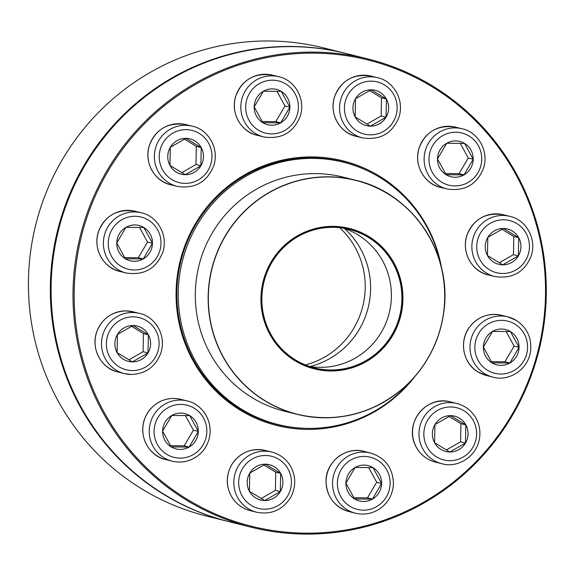 <?xml version="1.0" encoding="UTF-8"?>
<svg xmlns="http://www.w3.org/2000/svg" width="575" height="575" viewBox="0 0 575 575"><rect width="100%" height="100%" fill="white"/><g stroke="black" fill="none" stroke-linecap="round" stroke-linejoin="round"><path stroke-width="0.86" d="M128.326 361.352A18.199 17.825 104 0 0 132.387 361.869A18.199 17.825 104 0 0 148.005 352.928L132.387 361.869L117.099 352.633L117.444 334.463L133.062 325.522A18.199 17.825 -76 0 1 137.138 326.039A18.199 17.825 -76 0 1 150.025 348.012A18.199 17.825 -76 0 1 128.326 361.352A18.199 17.825 -76 0 1 115.05 341.442A18.199 17.825 -76 0 1 133.069 325.522L148.343 334.758A18.199 17.825 104 0 0 137.13 326.039M148.005 352.928A18.199 17.825 104 0 0 148.343 334.758L148.005 352.928L143.096 351.706L143.434 333.529L131.474 326.305M128.865 359.849L143.096 351.706M148.343 334.758L143.434 333.529M130.202 260.784A18.199 17.825 104 0 0 143.232 258.951L125.386 258.786L116.761 242.959L125.975 227.305L143.815 227.477A18.199 17.825 -76 0 1 151.074 249.981A18.199 17.825 -76 0 1 130.209 260.791A18.199 17.825 -76 0 1 117.322 238.819A18.199 17.825 -76 0 1 139.021 225.479A18.199 17.825 -76 0 1 143.829 227.477A18.199 17.825 104 0 0 139.013 225.479M152.447 243.304A18.199 17.825 104 0 0 143.815 227.477L152.447 243.304L143.232 258.951A18.199 17.825 104 0 0 152.447 243.304L147.538 242.075L139.509 227.362M124.638 257.6L138.323 257.729L147.538 242.075M143.232 258.951L138.323 257.729M181.197 174.167A18.199 17.825 104 0 0 185.258 174.685L169.977 165.449L170.315 147.279L185.941 138.338L201.221 147.574A18.199 17.825 -76 0 1 199.726 167.483A18.199 17.825 -76 0 1 181.204 174.167A18.199 17.825 -76 0 1 168.31 152.195A18.199 17.825 -76 0 1 190.009 138.862A18.199 17.825 -76 0 1 201.228 147.574A18.199 17.825 104 0 0 190.009 138.855M200.876 165.744A18.199 17.825 104 0 0 201.221 147.574L200.876 165.744L185.258 174.685A18.199 17.825 104 0 0 200.876 165.744L195.967 164.522L196.312 146.345L184.352 139.121M181.736 172.665L195.967 164.522M201.221 147.574L196.312 146.345M289.893 107.216A18.199 17.825 -76 0 1 267.648 124.703A18.199 17.825 -76 0 1 254.761 102.731A18.199 17.825 -76 0 1 276.46 89.391A18.199 17.825 -76 0 1 289.893 107.216M267.641 124.696A18.199 17.825 104 0 0 280.672 122.87A18.199 17.825 104 0 0 289.886 107.216A18.199 17.825 104 0 0 281.261 91.389L289.886 107.216L280.672 122.87L262.825 122.698L254.2 106.871L263.415 91.217L281.261 91.389A18.199 17.825 104 0 0 276.453 89.391M262.078 121.512L275.763 121.641L284.977 105.987L276.956 91.274M280.672 122.87L275.763 121.641M289.886 107.216L284.977 105.987M424.055 502.938A241.292 236.361 -76 0 1 251.232 527.217A241.292 236.361 -76 0 1 80.32 235.887A241.292 236.361 -76 0 1 368.065 58.995A241.292 236.361 -76 0 1 544.381 260.13A241.292 236.361 -76 0 1 424.055 502.938M368.065 58.995L346.164 53.525A241.292 236.361 104 0 0 58.413 230.417A241.292 236.361 104 0 0 229.332 521.755L251.232 527.217M423.782 502.133A240.307 235.398 104 0 0 431.552 86.415A240.307 235.398 104 0 0 74.197 290.914A240.307 235.398 104 0 0 423.782 502.133M414.647 376.79A136.404 133.616 -76 0 1 374.519 411.772A136.404 133.616 -76 0 1 186.286 346.61A136.404 133.616 -76 0 1 272.557 162.682A136.404 133.616 -76 0 1 441.665 268.626M368.402 171.228A135.42 132.653 104 0 0 342.434 161.719A135.42 132.653 104 0 0 180.945 260.993A135.42 132.653 104 0 0 276.863 424.494A135.42 132.653 104 0 0 304.254 428.303M272.579 423.171A135.42 132.653 -76 0 1 270.847 422.841M336.346 160.353A135.42 132.653 -76 0 1 338.028 160.871M171.846 415.43A18.199 17.825 -76 0 1 184.877 413.605A18.199 17.825 -76 0 1 197.764 435.57A18.199 17.825 -76 0 1 176.065 448.91A18.199 17.825 -76 0 1 162.768 433.744A18.199 17.825 -76 0 1 171.846 415.43M176.065 448.91A18.199 17.825 104 0 0 189.089 447.077A18.199 17.825 104 0 0 198.303 431.423L189.089 447.077L171.249 446.904L162.617 431.085L171.832 415.43L189.678 415.603A18.199 17.825 104 0 0 184.87 413.598M198.303 431.423A18.199 17.825 104 0 0 189.678 415.603L198.303 431.423L193.394 430.201L185.373 415.481M170.495 445.718L184.18 445.855L193.394 430.201M189.089 447.077L184.18 445.855M411.118 380.672A135.175 132.415 -76 0 1 278.077 424.544A135.175 132.415 -76 0 1 181.93 326.341A135.175 132.415 -76 0 1 223.071 193.042A135.175 132.415 -76 0 1 343.527 162.243A135.175 132.415 -76 0 1 440.371 263.537M284.956 244.928A72.385 70.912 -76 0 1 401.53 283.647A72.385 70.912 -76 0 1 309.328 367.425A72.385 70.912 -76 0 1 284.956 244.928M285.408 245.439A71.695 70.236 -76 0 1 400.861 283.791A71.695 70.236 -76 0 1 309.544 366.771A71.695 70.236 -76 0 1 285.408 245.439M285.538 245.64A71.401 69.942 -76 0 1 349.169 229.375A71.401 69.942 -76 0 1 399.747 315.589A71.401 69.942 -76 0 1 314.597 367.935A71.401 69.942 -76 0 1 263.803 316.056A71.401 69.942 -76 0 1 285.538 245.64M343.857 228.268A71.401 69.942 -76 0 1 357.319 234.478A71.401 69.942 -76 0 1 389.232 312.965A71.401 69.942 -76 0 1 324.185 367.26A71.401 69.942 -76 0 1 309.393 366.412M344.432 228.469A80.27 78.624 -76 0 1 368.165 307.704A80.27 78.624 -76 0 1 309.99 366.512M339.688 227.707A80.27 78.624 -76 0 1 362.782 306.367A80.27 78.624 -76 0 1 305.447 364.952M345.395 53.331L323.488 47.869A241.292 236.361 104 0 0 35.743 224.76A241.292 236.361 104 0 0 206.655 516.098L228.562 521.561A241.292 236.361 -76 0 1 57.644 230.223A241.292 236.361 -76 0 1 345.395 53.331A241.292 236.361 -76 0 1 345.776 53.432M228.943 521.662A241.292 236.361 -76 0 1 228.562 521.561M249.758 473.117A18.199 17.825 -76 0 1 269.445 464.693A18.199 17.825 -76 0 1 282.332 486.666A18.199 17.825 -76 0 1 260.633 500.006A18.199 17.825 -76 0 1 249.758 473.117M280.312 491.582A18.199 17.825 104 0 0 280.65 473.412L280.312 491.582L264.687 500.523A18.199 17.825 104 0 0 280.312 491.582L275.403 490.36L275.741 472.183L263.781 464.959M260.626 500.006A18.199 17.825 104 0 0 264.687 500.523L249.406 491.287L249.744 473.117L265.37 464.176L280.65 473.412A18.199 17.825 104 0 0 269.438 464.693M261.165 498.503L275.403 490.36M280.65 473.412L275.741 472.183M359.361 500.94A18.199 17.825 104 0 0 372.392 499.114A18.199 17.825 104 0 0 381.606 483.46L372.392 499.114L354.545 498.942L345.92 483.115A18.199 17.825 -76 0 1 368.18 465.635A18.199 17.825 -76 0 1 381.067 487.607A18.199 17.825 -76 0 1 359.368 500.947A18.199 17.825 -76 0 1 345.927 483.122L355.134 467.461L372.974 467.633L381.606 483.46A18.199 17.825 104 0 0 372.974 467.633A18.199 17.825 104 0 0 368.173 465.635M353.798 497.756L367.482 497.885L376.697 482.231L368.668 467.518M372.392 499.114L367.482 497.885M381.606 483.46L376.697 482.231M445.805 451.476A18.199 17.825 104 0 0 449.866 451.993A18.199 17.825 104 0 0 465.491 443.052A18.199 17.825 104 0 0 465.829 424.882L465.491 443.052L449.866 451.993L434.585 442.757A18.199 17.825 -76 0 1 436.094 422.848A18.199 17.825 -76 0 1 454.624 416.171A18.199 17.825 -76 0 1 467.511 438.136A18.199 17.825 -76 0 1 445.812 451.476A18.199 17.825 -76 0 1 434.592 442.764L434.923 424.587L450.548 415.646L465.829 424.882A18.199 17.825 104 0 0 454.617 416.163M446.344 449.973L460.582 441.83L460.92 423.653L448.96 416.429M465.491 443.052L460.582 441.83M465.829 424.882L460.92 423.653M496.8 364.852A18.199 17.825 104 0 0 509.831 363.026A18.199 17.825 104 0 0 519.045 347.372A18.199 17.825 104 0 0 510.42 331.545L519.045 347.372L509.831 363.026L491.984 362.854A18.199 17.825 -76 0 1 484.747 340.357A18.199 17.825 -76 0 1 505.619 329.547A18.199 17.825 -76 0 1 518.506 351.519A18.199 17.825 -76 0 1 496.807 364.859A18.199 17.825 -76 0 1 491.999 362.854L483.359 347.027L492.574 331.38L510.42 331.545A18.199 17.825 104 0 0 505.612 329.547M491.237 361.668L504.922 361.797L514.136 346.143L506.115 331.43M509.831 363.026L504.922 361.797M519.045 347.372L514.136 346.143M502.751 264.809A18.199 17.825 -76 0 1 498.683 264.292A18.199 17.825 -76 0 1 485.796 242.327A18.199 17.825 -76 0 1 507.495 228.987A18.199 17.825 -76 0 1 520.777 248.896A18.199 17.825 -76 0 1 502.751 264.809M498.683 264.292A18.199 17.825 104 0 0 502.744 264.809A18.199 17.825 104 0 0 518.363 255.868A18.199 17.825 104 0 0 518.707 237.698L518.363 255.868L502.744 264.809L487.456 255.573L487.801 237.403L503.42 228.462L518.707 237.698A18.199 17.825 104 0 0 507.495 228.987M499.222 262.789L513.453 254.646L513.791 236.476L501.838 229.245M518.363 255.868L513.453 254.646M518.707 237.698L513.791 236.476M463.982 174.901A18.199 17.825 -76 0 1 450.951 176.733A18.199 17.825 -76 0 1 438.057 154.761A18.199 17.825 -76 0 1 459.756 141.428A18.199 17.825 -76 0 1 473.052 156.594A18.199 17.825 -76 0 1 463.982 174.901M450.944 176.733A18.199 17.825 104 0 0 463.967 174.901A18.199 17.825 104 0 0 473.189 159.246A18.199 17.825 104 0 0 464.557 143.427L473.189 159.246L463.967 174.901L446.128 174.728L437.503 158.908L446.717 143.254L464.557 143.427A18.199 17.825 104 0 0 459.756 141.421M445.373 173.542L459.058 173.679L468.273 158.024L460.252 143.304M463.967 174.901L459.058 173.679M473.189 159.246L468.273 158.024M366.376 125.638A18.199 17.825 104 0 0 370.437 126.155A18.199 17.825 104 0 0 386.062 117.214L370.437 126.155L355.156 116.919L355.494 98.749L371.119 89.808L386.4 99.044L386.062 117.214A18.199 17.825 -76 0 1 366.383 125.638A18.199 17.825 -76 0 1 353.496 103.673A18.199 17.825 -76 0 1 375.195 90.333A18.199 17.825 -76 0 1 386.069 117.221A18.199 17.825 104 0 0 386.4 99.044A18.199 17.825 104 0 0 375.188 90.333M366.915 124.135L381.153 115.992L381.491 97.815L369.531 90.591M386.062 117.214L381.153 115.992M386.4 99.044L381.491 97.815M132.228 370.552A26.888 26.335 104 0 0 155.818 330.488A26.888 26.335 104 0 0 110.148 330.05A26.888 26.335 104 0 0 132.228 370.552M117.961 371.982C103.371 369.265 90.685 351.303 96.363 332.853C101.516 318.938 111.399 311.614 126.011 310.895L132.983 311.787A31.021 30.389 104 0 0 126.047 310.895A31.021 30.389 104 0 0 95.313 338.035A31.021 30.389 104 0 0 117.961 371.982L124.416 373.592A31.021 30.389 -76 0 1 102.443 336.138A31.021 30.389 -76 0 1 139.438 313.397C154.028 316.113 166.707 334.075 161.029 352.525C155.875 366.44 145.993 373.764 131.388 374.483L124.416 373.592A31.021 30.389 -76 0 0 131.344 374.483M120.994 266.261A26.888 26.335 104 0 0 160.978 243.383A26.888 26.335 104 0 0 121.864 219.751A26.888 26.335 104 0 0 120.994 266.261M119.837 271.422C105.247 268.705 92.568 250.743 98.246 232.286C104.83 215.639 117.041 208.617 134.859 211.219A31.021 30.389 104 0 0 99.274 229.648A31.021 30.389 104 0 0 111.636 268.007A31.021 30.389 104 0 0 119.837 271.422L126.292 273.032A31.021 30.389 -76 0 1 118.091 269.625A31.021 30.389 -76 0 1 105.735 231.258A31.021 30.389 -76 0 1 141.313 212.829C155.904 215.546 168.59 233.515 162.912 251.965C156.321 268.611 144.117 275.633 126.292 273.032M162.524 169.726A26.888 26.335 104 0 0 208.186 170.157A26.888 26.335 104 0 0 186.106 129.662A26.888 26.335 104 0 0 162.524 169.726M170.833 184.805C156.242 182.088 143.563 164.119 149.234 145.669C155.825 129.023 168.037 122.001 185.854 124.603A31.021 30.389 104 0 0 154.265 135.995A31.021 30.389 104 0 0 151.707 169.941A31.021 30.389 104 0 0 170.833 184.805L177.287 186.415A31.021 30.389 -76 0 1 158.161 171.551A31.021 30.389 -76 0 1 160.72 137.605A31.021 30.389 -76 0 1 192.309 126.212C206.899 128.929 219.585 146.891 213.907 165.341C207.316 181.987 195.112 189.017 177.287 186.415M245.69 106.792A26.888 26.335 104 0 0 284.798 130.424A26.888 26.335 104 0 0 285.667 83.914A26.888 26.335 104 0 0 245.69 106.792M257.277 135.333C242.686 132.617 230.007 114.655 235.685 96.205C242.276 79.558 254.481 72.529 272.298 75.131A31.021 30.389 104 0 0 234.37 104.945A31.021 30.389 104 0 0 257.277 135.333L263.738 136.943A31.021 30.389 -76 0 1 240.824 106.555A31.021 30.389 -76 0 1 278.76 76.741C293.351 79.458 306.029 97.427 300.351 115.877C293.76 132.523 281.556 139.545 263.738 136.943M193.222 454.638A26.888 26.335 104 0 0 194.091 408.128A26.888 26.335 104 0 0 154.107 431.006A26.888 26.335 104 0 0 193.222 454.638M165.701 459.547C151.103 456.83 138.424 438.862 144.102 420.411C146.625 412.591 151.39 406.611 158.405 402.471C165.471 398.547 172.91 397.505 180.722 399.345A31.021 30.389 104 0 0 158.499 402.464A31.021 30.389 104 0 0 143.031 433.687A31.021 30.389 104 0 0 165.701 459.547L172.155 461.157A31.021 30.389 -76 0 1 150.176 423.696A31.021 30.389 -76 0 1 187.177 400.955C201.768 403.672 214.446 421.633 208.768 440.083C206.252 447.903 201.48 453.883 194.465 458.023C187.4 461.948 179.968 462.99 172.155 461.157A31.021 30.389 -76 0 0 194.372 458.031M235.333 204.535A120.649 118.184 -76 0 1 342.844 177.042L355.681 180.248A120.649 118.184 -76 0 1 441.492 267.893A120.649 118.184 -76 0 1 404.771 386.874A120.649 118.184 -76 0 1 297.261 414.359A120.649 118.184 -76 0 1 211.442 326.715A120.649 118.184 -76 0 1 248.17 207.733A120.649 118.184 -76 0 1 355.681 180.248C412.67 193.143 452.999 253.898 443.67 312.8C439.336 342.125 426.37 366.821 404.778 386.874C373.218 414.043 337.381 423.207 297.261 414.359L284.431 411.161A120.649 118.184 -76 0 1 198.612 323.509A120.649 118.184 -76 0 1 235.333 204.535M404.728 386.774A120.498 118.04 104 0 0 415.128 216.804A120.498 118.04 104 0 0 248.314 207.855A120.498 118.04 104 0 0 237.913 377.832A120.498 118.04 104 0 0 404.728 386.774M287.622 495.995A26.888 26.335 104 0 0 265.542 455.493A26.888 26.335 104 0 0 241.953 495.564A26.888 26.335 104 0 0 287.622 495.995M250.262 510.636C242.506 508.588 236.426 504.174 232.034 497.389C225.838 486.651 225.702 475.784 231.624 464.794C239.789 452.532 251.009 447.753 265.283 450.441A31.021 30.389 104 0 0 231.718 464.794A31.021 30.389 104 0 0 250.262 510.636L256.723 512.253A31.021 30.389 -76 0 1 234.744 474.792A31.021 30.389 -76 0 1 271.738 452.051C279.5 454.099 285.574 458.512 289.973 465.297C296.168 476.043 296.298 486.903 290.375 497.893C282.217 510.154 270.998 514.934 256.723 512.253M390.137 483.539A26.888 26.335 104 0 0 351.023 459.907A26.888 26.335 104 0 0 350.153 506.424A26.888 26.335 104 0 0 390.137 483.539M348.996 511.577C334.363 506.877 326.693 496.735 326.011 481.153C325.702 461.933 345.791 446.15 364.018 451.375A31.021 30.389 104 0 0 326.09 481.189A31.021 30.389 104 0 0 348.996 511.577L355.451 513.188A31.021 30.389 -76 0 1 333.478 475.733A31.021 30.389 -76 0 1 370.473 452.985C385.113 457.693 392.775 467.834 393.465 483.417C392.876 495.082 387.643 503.966 377.768 510.061C370.702 513.985 363.263 515.027 355.451 513.188M473.304 420.613A26.888 26.335 104 0 0 427.635 420.181A26.888 26.335 104 0 0 449.715 460.676A26.888 26.335 104 0 0 473.304 420.613M435.44 462.113C426.988 459.849 420.584 454.875 416.235 447.199C402.859 423.229 426.449 394.853 450.462 401.911A31.021 30.389 104 0 0 418.873 413.303A31.021 30.389 104 0 0 416.322 447.249A31.021 30.389 104 0 0 435.44 462.113L441.902 463.723A31.021 30.389 -76 0 1 419.923 426.262A31.021 30.389 -76 0 1 456.924 403.521C465.376 405.785 471.78 410.751 476.129 418.427C479.615 424.997 480.686 431.954 479.349 439.322C475.69 458.275 456.054 468.179 441.902 463.723M514.826 324.07A26.888 26.335 104 0 0 474.849 346.948A26.888 26.335 104 0 0 513.957 370.58A26.888 26.335 104 0 0 514.826 324.07M486.436 375.489L478.192 372.061C464.233 364.493 458.311 343.009 468.956 327.836C477.279 316.847 488.11 312.663 501.457 315.287A31.021 30.389 104 0 0 465.879 333.716A31.021 30.389 104 0 0 478.235 372.082A31.021 30.389 104 0 0 486.436 375.489L492.897 377.099A31.021 30.389 -76 0 1 470.918 339.645A31.021 30.389 -76 0 1 507.912 316.897A31.021 30.389 -76 0 1 516.12 320.311M503.592 219.787A26.888 26.335 104 0 0 480.01 259.85A26.888 26.335 104 0 0 525.672 260.281A26.888 26.335 104 0 0 503.592 219.787M488.319 274.929C473.728 272.212 461.049 254.243 466.72 235.793C473.311 219.147 485.516 212.125 503.341 214.727A31.021 30.389 104 0 0 496.405 213.842A31.021 30.389 104 0 0 465.678 240.975A31.021 30.389 104 0 0 488.319 274.929L494.773 276.539A31.021 30.389 -76 0 1 472.132 242.592A31.021 30.389 -76 0 1 502.866 215.452A31.021 30.389 -76 0 1 509.795 216.337C524.386 219.053 537.064 237.022 531.393 255.472C524.803 272.119 512.598 279.141 494.773 276.539M442.606 135.7A26.888 26.335 104 0 0 441.737 182.21A26.888 26.335 104 0 0 481.721 159.333A26.888 26.335 104 0 0 442.606 135.7M440.579 187.371C425.989 184.654 413.31 166.685 418.981 148.235C425.572 131.589 437.776 124.567 455.601 127.168A31.021 30.389 104 0 0 433.378 130.288A31.021 30.389 104 0 0 417.91 161.51A31.021 30.389 104 0 0 440.579 187.371L447.034 188.981A31.021 30.389 -76 0 1 424.364 163.12A31.021 30.389 -76 0 1 439.839 131.898A31.021 30.389 -76 0 1 462.056 128.778C476.646 131.495 489.325 149.457 483.654 167.914C477.063 184.561 464.859 191.583 447.034 188.981M348.206 94.343A26.888 26.335 104 0 0 370.286 134.838A26.888 26.335 104 0 0 393.868 94.774A26.888 26.335 104 0 0 348.206 94.343M356.011 136.275C341.421 133.558 328.742 115.589 334.42 97.139C341.004 80.493 353.215 73.471 371.033 76.073A31.021 30.389 104 0 0 337.467 90.433A31.021 30.389 104 0 0 356.011 136.275L362.466 137.885A31.021 30.389 -76 0 1 343.922 92.043A31.021 30.389 -76 0 1 377.488 77.683C392.085 80.399 404.764 98.368 399.086 116.818C392.495 133.465 380.291 140.487 362.466 137.885M132.983 311.787L139.438 313.397M134.859 211.219L141.313 212.829M185.854 124.603L192.309 126.212M272.298 75.131L278.76 76.741M180.722 399.345L187.177 400.955M343.527 162.243L334.614 160.015M278.077 424.544L269.165 422.323M265.283 450.441L271.738 452.051M364.018 451.375L370.473 452.985M450.462 401.911L456.924 403.521M501.457 315.287L507.912 316.897L516.163 320.332C527.584 328.059 532.313 338.855 530.344 352.698C526.686 371.658 507.049 381.556 492.897 377.099M503.341 214.727L509.795 216.337M455.601 127.168L462.056 128.778M371.033 76.073L377.488 77.683"/></g></svg>
